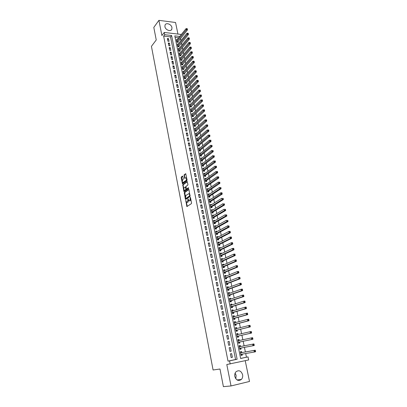 <?xml version="1.0" encoding="UTF-8"?>
<svg xmlns="http://www.w3.org/2000/svg" width="407" height="407" viewBox="0 0 407 407"><rect width="100%" height="100%" fill="white"/><g stroke="black" fill="none" stroke-linecap="round" stroke-linejoin="round"><path stroke-width="0.61" d="M185.755 200.356L186.884 206.573L191.417 203.627L191.565 202.945L190.364 197.232L189.825 200.6L189.459 200.849L189.937 200.829L188.96 200.865L187.988 198.804L187.566 202.142L186.721 202.406L185.755 200.356M164.921 26.689C165.435 30.057 170.874 32.026 171.83 29.212L171.952 27.559C171.439 24.206 165.995 22.227 165.038 25.071L164.921 26.689M235.816 378.8L236.136 375.452L235.114 373.158M234.819 376.506C236.269 380.428 238.461 381.41 241.397 379.446C242.521 378.179 242.923 376.592 242.592 374.684C241.117 370.752 238.909 369.79 235.968 371.81C234.885 373.066 234.498 374.633 234.819 376.506M182.835 176.399L182.504 176.083L181.329 176.999L181.191 177.676L182.494 183.867L186.925 180.637L187.067 179.95L185.729 173.687L184.117 174.827L184.646 178.363L185.953 177.773C186.604 178.637 186.635 179.543 186.05 180.489L182.819 182.641C182.178 181.781 182.143 180.886 182.723 179.945L183.323 178.912L182.835 176.399M163.634 36.111L228.017 361.141L235.577 359.503L170.508 36.895L163.634 36.111L164.708 34.707L164.26 32.453L181.079 34.432L181.14 34.722M240.618 358.409L248.036 356.888L248.672 359.941L226.796 364.53L231.023 385.953L223.397 386.65L219.983 369.012L213.085 369.994L151.435 46.342L156.242 39.967L153.805 27.411L158.913 20.35L161.91 35.541L164.26 32.453M230.184 364.011L229.563 360.892L237.139 359.249L171.596 35.501L164.708 34.707M228.017 361.141L229.563 360.892M184.32 192.516L185.327 199.14L185.663 199.481L190.013 196.454L188.98 189.738L188.639 189.403L184.32 192.516L184.798 192.501L185.358 196.8M184.061 190.1L184.295 191.29L183.816 191.31L182.819 184.727L187.098 181.522L187.937 184.402L187.795 185.088L186.04 186.381L186.223 188.751L186.564 189.082L188.395 187.749M183.816 191.31L184.152 191.641L188.538 188.461L188.507 187.744M177.935 34.066L175.554 22.497L158.913 20.35M231.023 385.953L249.501 381.461L245.228 360.704M177.187 39.611L176.46 39.53L177.009 42.211L178.134 42.333L177.976 41.555M178.113 44.078L177.376 44.002L177.925 46.693L179.055 46.81L178.892 46.027M179.044 48.565L178.291 48.489L178.846 51.196L179.975 51.307L179.813 50.519M179.986 53.078L179.217 53.002L179.772 55.718L180.901 55.825L180.739 55.037M180.927 57.606L180.143 57.535L180.703 60.267L181.837 60.368L181.67 59.575M181.873 62.159L181.074 62.088L181.639 64.83L182.774 64.932L182.606 64.133M182.824 66.738L182.01 66.667L182.575 69.424L183.715 69.516L183.547 68.712M183.786 71.332L182.952 71.266L183.521 74.033L184.656 74.125L184.493 73.316M184.747 75.951L183.898 75.885L184.468 78.673L185.607 78.755L185.439 77.946M185.719 80.596L184.849 80.53L185.424 83.328L186.564 83.41L186.396 82.59M186.691 85.256L185.806 85.2L186.381 88.009L187.52 88.085L187.352 87.266M187.673 89.947L186.762 89.886L187.342 92.715L188.487 92.781L188.319 91.957M188.655 94.658L187.729 94.602L188.309 97.441L189.453 97.502L189.286 96.678M189.647 99.389L188.695 99.339L189.28 102.193L190.43 102.249L190.257 101.419M190.644 104.146L189.672 104.095L190.257 106.965L191.407 107.021L191.234 106.181M191.646 108.923L190.649 108.883L191.239 111.762L192.389 111.808L192.221 110.969M192.653 113.731L191.636 113.69L192.226 116.585L193.381 116.626L193.208 115.781M193.671 118.554L192.623 118.518L193.218 121.428L194.373 121.469L194.2 120.62M194.688 123.407L193.615 123.377L194.215 126.302L195.37 126.333L195.197 125.478M195.716 128.281L194.612 128.256L195.218 131.196L196.372 131.222L196.199 130.362M196.749 133.181L195.619 133.16L196.22 136.111L197.38 136.131L197.207 135.272M198.219 140.206L198.397 141.071L197.232 141.056L196.627 138.09L197.787 138.105L196.805 138.95M198.809 143.081L197.812 143.885M198.804 143.055L197.639 143.04L198.25 146.027L199.415 146.037L199.237 145.162M199.832 148.077L198.83 148.845M199.822 148.026L198.657 148.021L199.272 151.017L200.437 151.022L200.259 150.147M200.865 153.098L199.847 153.831M200.849 153.027L199.684 153.027L200.3 156.039L201.465 156.034L201.287 155.159M201.897 158.145L200.875 158.842M201.877 158.048L200.712 158.053L201.333 161.086L202.498 161.075L202.32 160.19M202.94 163.217L201.903 163.879M202.915 163.095L201.745 163.11L202.371 166.153L203.541 166.137L203.358 165.252M203.988 168.315L202.94 168.941M203.958 168.172L202.788 168.193L203.414 171.25L204.584 171.23L204.4 170.34M205.036 173.443L203.978 174.028M205.006 173.275L203.831 173.296L204.462 176.373L205.632 176.348L205.449 175.448M206.095 178.597L205.026 179.141M206.054 178.398L204.879 178.429L205.515 181.522L206.69 181.491L206.507 180.586M207.158 183.771L206.079 184.279M207.112 183.552L205.937 183.593L206.573 186.701L207.748 186.66L207.565 185.755M208.226 188.98L207.132 189.443M208.175 188.736L207 188.777L207.636 191.9L208.816 191.855L208.628 190.944M209.3 194.21L209.244 193.941L208.196 194.638M209.244 193.941L208.063 193.991L208.71 197.13L209.89 197.08L209.702 196.164M210.378 199.471L210.317 199.176L209.264 199.857M210.317 199.176L209.137 199.232L209.783 202.391L210.963 202.33L210.775 201.409M211.462 204.757L211.396 204.436L210.338 205.103M211.396 204.436L210.216 204.497L210.862 207.672L212.047 207.606L211.859 206.68M212.556 210.073L212.485 209.727L211.416 210.378M212.485 209.727L211.299 209.793L211.95 212.983L213.136 212.912L212.947 211.981M213.65 215.415L213.573 215.044L212.505 215.679M213.573 215.044L212.388 215.115L213.044 218.325L214.23 218.244L214.041 217.307M214.754 220.787L214.672 220.385L213.594 221.006M214.672 220.385L213.482 220.467L214.143 223.692L215.334 223.606L215.14 222.665M215.863 226.185L215.771 225.758L214.687 226.363M215.771 225.758L214.581 225.849L215.247 229.09L216.438 228.993L216.244 228.052M216.977 231.614L216.88 231.161L215.791 231.751M216.88 231.161L215.69 231.252L216.356 234.513L217.552 234.412L217.353 233.46M218.096 237.072L217.994 236.589L216.9 237.164M217.994 236.589L216.804 236.691L217.47 239.967L218.666 239.86L218.473 238.904M219.22 242.557L219.114 242.048L218.01 242.608M219.114 242.048L217.918 242.155L218.595 245.446L219.79 245.335L219.592 244.373M220.35 248.072L220.243 247.532L219.129 248.077M220.243 247.532L219.042 247.649L219.719 250.961L220.92 250.839L220.721 249.873M221.489 253.617L221.372 253.047L220.258 253.576M221.372 253.047L220.172 253.174L220.853 256.502L222.054 256.374L221.856 255.403M222.634 259.188L222.512 258.593L221.388 259.106M222.512 258.593L221.311 258.725L221.993 262.072L223.199 261.935L222.995 260.958M223.784 264.794L223.657 264.168L222.527 264.662M223.657 264.168L222.451 264.306L223.143 267.674L224.343 267.526L224.145 266.549M224.939 270.431L224.806 269.775L223.667 270.253M224.806 269.775L223.601 269.922L224.293 273.301L225.498 273.153L225.295 272.166M226.104 276.094L225.961 275.412L224.817 275.87M225.961 275.412L224.756 275.564L225.453 278.963L226.658 278.805L226.455 277.813M227.269 281.792L227.126 281.074L225.977 281.522M227.126 281.074L225.916 281.237L226.618 284.656L227.823 284.488L227.62 283.491M228.444 287.515L228.291 286.772L227.137 287.2M228.291 286.772L227.086 286.94L227.788 290.379L228.999 290.206L228.79 289.204M229.629 293.274L229.467 292.501L228.307 292.908M229.467 292.501L228.256 292.674L228.963 296.133L230.179 295.95L229.97 294.943M230.815 299.064L230.652 298.255L229.477 298.652M230.652 298.255L229.436 298.443L230.148 301.918L231.364 301.729L231.156 300.712M232.01 304.884L231.837 304.049L230.662 304.421M231.837 304.049L230.621 304.238L231.339 307.733L232.555 307.534L232.346 306.517M233.211 310.739L233.033 309.869L231.848 310.226M233.033 309.869L231.817 310.068L232.534 313.583L233.755 313.375L233.542 312.352M234.422 316.626L234.234 315.72L233.043 316.061M234.234 315.72L233.013 315.929L233.74 319.464L234.956 319.251L234.747 318.218M235.633 322.542L235.444 321.606L234.244 321.927M235.444 321.606L234.223 321.825L234.946 325.376L236.172 325.152L235.958 324.12M236.854 328.49L236.655 327.528L235.45 327.828M236.655 327.528L235.434 327.752L236.167 331.323L237.388 331.094L237.174 330.052M238.085 334.478L237.876 333.475L236.665 333.76M237.876 333.475L236.655 333.709L237.388 337.301L238.614 337.062L238.4 336.014M239.316 340.491L239.107 339.458L237.881 339.723M239.107 339.458L237.881 339.703L238.619 343.315L239.845 343.065L239.631 342.012M240.873 348.061L241.086 349.104L239.85 349.338M240.557 346.535L240.339 345.477L239.113 345.726L239.855 349.359L241.086 349.104M230.393 353.871L231.13 357.565L232.387 357.295L231.649 353.607L230.393 353.871M229.166 347.746L229.904 351.419L231.156 351.155L230.423 347.492L229.166 347.746M227.951 341.651L228.678 345.304L229.935 345.05L229.202 341.402L227.951 341.651M226.74 335.592L227.467 339.219L228.719 338.98L227.991 335.353L226.74 335.592M225.534 329.563L226.256 333.175L227.508 332.941L226.785 329.334L225.534 329.563M224.338 323.57L225.056 327.162L226.302 326.938L225.585 323.351L224.338 323.57M223.148 317.613L223.86 321.184L225.107 320.965L224.389 317.399L223.148 317.613M221.963 311.686L222.67 315.237L223.916 315.028L223.204 311.482L221.963 311.686M220.782 305.789L221.489 309.325L222.731 309.122L222.024 305.596L220.782 305.789M219.612 299.928L220.314 303.444L221.556 303.251L220.853 299.74L219.612 299.928M218.447 294.098L219.144 297.593L220.385 297.41L219.683 293.92L218.447 294.098M217.287 288.304L217.984 291.778L219.22 291.6L218.523 288.131L217.287 288.304M216.137 282.539L216.829 285.994L218.06 285.826L217.369 282.372L216.137 282.539M214.993 276.801L215.679 280.24L216.911 280.077L216.224 276.648L214.993 276.801M213.853 271.098L214.535 274.516L215.766 274.364L215.079 270.95L213.853 271.098M212.719 265.425L213.395 268.829L214.626 268.681L213.945 265.288L212.719 265.425M211.589 259.788L212.266 263.166L213.492 263.029L212.815 259.651L211.589 259.788M210.47 254.177L211.141 257.539L212.368 257.407L211.691 254.049L210.47 254.177M209.356 248.596L210.022 251.938L211.243 251.816L210.577 248.474L209.356 248.596M208.247 243.04L208.908 246.367L210.129 246.255L209.463 242.928L208.247 243.04M207.143 237.52L207.804 240.832L209.02 240.72L208.359 237.418L207.143 237.52M206.044 232.031L206.7 235.322L207.921 235.221L207.26 231.929L206.044 232.031M204.95 226.567L205.606 229.838L206.822 229.746L206.166 226.475L204.95 226.567M203.866 221.133L204.518 224.389L205.728 224.303L205.077 221.047L203.866 221.133M202.788 215.725L203.434 218.966L204.645 218.885L203.999 215.649L202.788 215.725M201.709 210.348L202.355 213.573L203.566 213.497L202.92 210.282L201.709 210.348M200.641 205.001L201.282 208.206L202.493 208.14L201.847 204.94L200.641 205.001M199.578 199.679L200.219 202.869L201.424 202.808L200.783 199.623L199.578 199.679M198.519 194.388L199.155 197.563L200.361 197.507L199.725 194.337L198.519 194.388M197.471 189.123L198.097 192.277L199.303 192.231L198.672 189.082L197.471 189.123M196.423 183.888L197.049 187.027L198.25 186.986L197.624 183.847L196.423 183.888M195.38 178.673L196.006 181.797L197.202 181.761L196.581 178.642L195.38 178.673M194.348 173.494L194.968 176.597L196.164 176.572L195.543 173.468L194.348 173.494M193.315 168.335L193.93 171.423L195.126 171.403L194.51 168.315L193.315 168.335M192.287 163.207L192.903 166.28L194.098 166.265L193.483 163.192L192.287 163.207M191.27 158.099L191.88 161.162L193.071 161.152L192.46 158.094L191.27 158.099M190.252 153.022L190.863 156.069L192.053 156.064L191.443 153.022L190.252 153.022M189.245 147.97L189.85 150.997L191.036 151.002L190.43 147.98L189.245 147.97M188.243 142.943L188.843 145.96L190.028 145.965L189.423 142.959L188.243 142.943M187.24 137.948L187.841 140.944L189.026 140.959L188.426 137.963L187.24 137.948M186.248 132.972L186.844 135.953L188.024 135.974L187.429 132.992L186.248 132.972M185.256 128.022L185.851 130.988L187.032 131.013L186.437 128.047L185.256 128.022M184.274 123.097L184.864 126.048L186.04 126.078L185.45 123.133L184.274 123.097M183.292 118.193L183.883 121.133L185.058 121.169L184.468 118.239L183.292 118.193M182.321 113.319L182.906 116.244L184.081 116.285L183.496 113.365L182.321 113.319M181.349 108.471L181.934 111.376L183.104 111.426L182.524 108.521L181.349 108.471M180.387 103.643L180.962 106.537L182.138 106.588L181.558 103.699L180.387 103.643M179.426 98.84L180.001 101.719L181.171 101.775L180.596 98.901L179.426 98.84M178.47 94.058L179.044 96.922L180.209 96.988L179.64 94.129L178.47 94.058M177.523 89.306L178.088 92.155L179.258 92.226L178.683 89.377L177.523 89.306M176.577 84.575L177.142 87.408L178.307 87.485L177.737 84.651L176.577 84.575M175.636 79.864L176.2 82.687L177.36 82.769L176.796 79.95L175.636 79.864M174.7 75.178L175.259 77.986L176.419 78.073L175.86 75.27L174.7 75.178M173.764 70.518L174.323 73.311L175.483 73.402L174.924 70.609L173.764 70.518M172.838 65.878L173.392 68.661L174.552 68.752L173.993 65.975L172.838 65.878M171.917 61.259L172.471 64.026L173.626 64.128L173.072 61.365L171.917 61.259M170.996 56.665L171.55 59.422L172.7 59.529L172.151 56.776L170.996 56.665M170.085 52.096L170.63 54.833L171.785 54.945L171.235 52.208L170.085 52.096M169.175 47.543L169.719 50.275L170.869 50.387L170.324 47.665L169.175 47.543M168.269 43.015L168.813 45.732L169.963 45.854L169.419 43.142L168.269 43.015M169.058 41.336L168.513 38.64L167.369 38.512L167.908 41.214L169.058 41.336M246.449 357.148L245.701 353.53M245.375 351.953L244.429 347.38M244.108 345.838L243.162 341.28M242.847 339.743L241.911 335.226M241.59 333.669L240.664 329.207M240.344 327.63L239.428 323.219M239.097 321.627L238.197 317.267M237.861 315.654L236.971 311.345M236.635 309.717L235.755 305.459M235.414 303.81L234.544 299.603M234.198 297.939L233.338 293.783M232.987 292.099L232.138 287.988M231.787 286.289L230.947 282.229M230.591 280.515L229.762 276.501M229.406 274.766L228.581 270.808M228.22 269.052L227.411 265.14M227.045 263.37L226.246 259.503M225.875 257.717L225.086 253.897M224.715 252.096L223.931 248.326M223.555 246.505L222.787 242.781M222.405 240.944L221.642 237.261M221.26 235.414L220.508 231.776M220.121 229.909L219.378 226.317M218.991 224.44L218.254 220.889M217.862 218.997L217.14 215.491M216.743 213.583L216.025 210.119M215.629 208.196L214.921 204.777M214.52 202.839L213.823 199.461M213.416 197.507L212.729 194.175M212.322 192.206L211.64 188.914M211.228 186.935L210.556 183.684M210.144 181.685L209.478 178.475M209.066 176.465L208.409 173.301M207.992 171.276L207.341 168.147M206.924 166.112L206.283 163.024M205.861 160.974L205.23 157.921M204.802 155.861L204.177 152.849M203.749 150.773L203.134 147.802M202.701 145.716L202.096 142.781M201.658 140.68L201.063 137.785M200.626 135.673L200.035 132.814M199.593 130.693L199.008 127.869M198.565 125.732L197.99 122.95M197.548 120.803L196.978 118.055M196.53 115.893L195.971 113.187M195.523 111.014L194.968 108.338M194.515 106.156L193.971 103.515M193.518 101.318L192.979 98.718M192.521 96.51L191.992 93.941M191.529 91.723L191.005 89.189M190.547 86.961L190.028 84.463M189.565 82.224L189.057 79.762M188.589 77.508L188.085 75.081M187.617 72.817L187.123 70.421M186.655 68.152L186.162 65.786M185.694 63.502L185.21 61.172M184.737 58.883L184.259 56.583M183.786 54.284L183.313 52.015M182.835 49.705L182.372 47.471M181.893 45.146L181.441 42.944M180.957 40.614L180.505 38.441M178.632 37.826L175.096 37.419M241.799 352.589L241.58 351.526L240.354 351.785L241.097 355.438L242.328 355.174L242.119 354.156M179.746 36.447L174.781 35.872L240.634 358.491L248.036 356.888M235.577 359.503L237.139 359.249M170.508 36.895L171.596 35.501M242.328 355.174L241.086 355.387M232.387 357.295L231.12 357.514M231.156 351.155L229.899 351.394M229.202 341.402L227.956 341.671M227.991 335.353L226.75 335.643M226.785 329.334L225.549 329.645M225.585 323.351L224.359 323.682M224.389 317.399L223.173 317.75M223.204 311.482L221.993 311.848M222.024 305.596L220.823 305.983M220.853 299.74L219.658 300.147M219.683 293.92L218.498 294.347M218.523 288.131L217.343 288.573M217.369 282.372L216.198 282.834M216.224 276.648L215.054 277.126M215.079 270.95L213.919 271.449M213.945 265.288L212.795 265.802M212.815 259.651L211.671 260.185M211.691 254.049L210.556 254.599M210.577 248.474L209.442 249.043M209.463 242.928L208.338 243.513M208.359 237.418L207.239 238.019M207.26 231.929L206.145 232.55M206.166 226.475L205.062 227.111M205.077 221.047L203.978 221.698M203.999 215.649L202.905 216.315M202.92 210.282L201.831 210.963M201.847 204.94L200.768 205.637M200.783 199.623L199.71 200.336M199.725 194.337L198.657 195.065M198.672 189.082L197.609 189.825M197.624 183.847L196.566 184.605M196.581 178.642L195.528 179.416M195.543 173.468L194.495 174.257M194.51 168.315L193.473 169.119M193.483 163.192L192.45 164.011M192.46 158.094L191.432 158.923M191.443 153.022L190.425 153.866M190.43 147.98L189.418 148.835M189.423 142.959L188.416 143.829M188.426 137.963L187.423 138.848M187.429 132.992L186.431 133.893M186.437 128.047L185.444 128.963M185.45 123.133L184.468 124.059M184.468 118.239L183.491 119.175M183.496 113.365L182.519 114.316M182.524 108.521L181.553 109.483M181.558 103.699L180.591 104.675M180.596 98.901L179.635 99.893M179.64 94.129L178.683 95.131M178.683 89.377L177.737 90.39M177.737 84.651L176.796 85.679M176.796 79.95L175.86 80.988M175.86 75.27L174.924 76.318M174.924 70.609L173.998 71.673M173.993 65.975L173.072 67.048M173.072 61.365L172.156 62.449M172.151 56.776L171.24 57.87M171.235 52.208L170.33 53.317M170.324 47.665L169.424 48.779M169.419 43.142L168.518 44.266M168.513 38.64L167.623 39.779M235.058 373.305L235.75 374.237M188.553 200.356L187.683 202.365M190.827 199.191L189.937 200.829M186.36 201.994L187.251 206.425M188.914 189.535L184.798 192.501M185.704 198.606L185.877 199.333M185.556 198.351L185.79 198.591L189.606 195.925L189.56 194.704L188.97 193.6L185.862 195.462L185.556 198.351M186.162 198.575L185.79 198.591M190.166 195.787L186.269 198.57M189.815 194.012L188.955 193.59M183.816 188.823L183.155 185.388L182.682 185.404M187.378 181.654L183.292 184.712L183.155 185.388M187.042 189.067L186.564 189.082L188.619 187.917M184.234 187.708C183.654 188.645 183.689 189.55 184.346 190.42L185.75 189.677L185.892 188.996L185.383 186.971L184.234 187.708M184.819 190.4L185.231 190.379L184.819 190.4M186.381 189.072L186.223 189.657L185.231 190.379M183.292 182.626L183.71 182.601L183.292 182.626M186.95 179.36L186.523 180.474L183.71 182.601M186.696 178.052L186.024 177.767M185.851 173.84L184.595 174.817L184.452 175.498L185.002 178.2M182.57 182.367L182.85 183.705M182.784 176.226L181.797 176.989L181.659 177.666L182.305 181.008M240.883 354.37L254.309 352.03L253.978 350.458L255.235 350.193L241.549 352.635L240.415 352.086M241.427 352.615L240.557 352.793L241.427 352.615M241.02 355.052L241.753 354.217M254.894 350.773L255.026 351.404L255.53 351.297L255.398 350.666L253.978 350.458L241.549 352.635M255.53 351.297L255.565 351.765L254.309 352.03L255.026 351.404M255.235 350.193L255.398 350.666M239.637 348.295L252.981 345.747L252.655 344.18L253.907 343.925L240.308 346.581L239.179 346.057M240.186 346.561L239.321 346.739L240.186 346.561M239.784 349.002L240.547 348.122M253.561 344.485L253.698 345.116L254.197 345.009L254.065 344.383L252.655 344.18L240.308 346.581M254.197 345.009L254.238 345.487L252.981 345.747L253.698 345.116M253.907 343.925L254.065 344.383M238.995 340.562L237.953 340.054M238.553 342.989L239.382 342.063L252.92 339.245L251.663 339.494L251.338 337.937L238.095 340.756M239.382 342.063L251.663 339.494L252.874 338.761L252.742 338.141L252.243 338.237L252.376 338.863M252.243 338.237L251.338 337.937L252.589 337.693L252.742 338.141M252.874 338.761L252.92 339.245M237.719 334.559L236.732 334.086M237.327 337.006L238.151 336.07L251.607 333.038L250.351 333.282L250.025 331.73L236.869 334.758M238.151 336.07L250.351 333.282L251.562 332.55L251.429 331.929L250.931 332.026L251.058 332.646M250.931 332.026L250.025 331.73L251.277 331.496L251.429 331.929M251.562 332.55L251.607 333.038M236.457 328.591L235.516 328.154M236.111 331.054L236.93 330.113L250.3 326.872L249.048 327.101L248.723 325.564L236.004 328.703M236.93 330.113L249.048 327.101L250.254 326.373L250.122 325.758L249.623 325.849L249.756 326.465M249.623 325.849L248.723 325.564L249.974 325.33L250.122 325.758M250.254 326.373L250.3 326.872M235.205 322.654L234.31 322.252M234.9 325.137L235.714 324.181L249.003 320.736L247.751 320.96L247.431 319.429L234.59 322.817M234.737 324.338L247.751 320.96L248.957 320.233L248.825 319.622L248.326 319.709L248.453 320.319M248.326 319.709L247.431 319.429L248.677 319.205L248.825 319.622M248.957 320.233L249.003 320.736M233.959 316.753L233.109 316.387M233.694 319.251L234.503 318.284L247.71 314.636L246.464 314.85L246.143 313.329L233.272 316.946M233.526 318.432L246.464 314.85L247.665 314.128L247.532 313.517L247.034 313.604L247.161 314.209M247.034 313.604L246.143 313.329L247.39 313.115L247.532 313.517M247.665 314.128L247.71 314.636M232.718 310.887L231.914 310.546M232.499 313.4L233.303 312.423L246.428 308.572L245.182 308.776L244.861 307.265L232.026 311.09M232.326 312.556L245.182 308.776L246.377 308.053L246.25 307.448L245.752 307.529L245.879 308.135M245.752 307.529L244.861 307.265L246.108 307.061L246.25 307.448M246.377 308.053L246.428 308.572M231.486 305.052L230.728 304.741M231.308 307.58L232.107 306.593L245.151 302.538L243.91 302.737L243.59 301.231L230.83 305.255M231.13 306.71L243.91 302.737L245.1 302.019L244.973 301.414L244.475 301.495L244.602 302.096M244.475 301.495L243.59 301.231L244.831 301.038L244.973 301.414M245.1 302.019L245.151 302.538M230.26 299.247L229.543 298.967M230.123 301.791L230.917 300.793L243.885 296.54L242.643 296.728L242.328 295.233L229.645 299.455M229.94 300.9L242.643 296.728L243.829 296.016L243.701 295.416L243.208 295.492L243.33 296.087M243.208 295.492L242.328 295.233L243.564 295.05L243.701 295.416M243.829 296.016L243.885 296.54M229.044 293.478L228.368 293.223M228.943 296.031L229.736 295.024L242.618 290.578L241.382 290.761L241.066 289.27L228.464 293.681M228.759 295.121L241.382 290.761L242.567 290.043L242.44 289.448L241.946 289.519L242.068 290.115M241.946 289.519L241.066 289.27L242.307 289.092L242.44 289.448M242.567 290.043L242.618 290.578M227.834 287.744L227.203 287.515M227.772 290.303L228.556 289.285L241.366 284.651L240.13 284.824L239.815 283.343L227.289 287.942M227.579 289.372L240.13 284.824L241.31 284.106L241.183 283.516L240.69 283.587L240.817 284.178M240.69 283.587L239.815 283.343L241.051 283.17L241.183 283.516M241.31 284.106L241.366 284.651M226.628 282.036L226.038 281.832M226.607 284.61L227.386 283.582L240.12 278.754L238.884 278.917L238.573 277.447L226.119 282.234M226.409 283.659L238.884 278.917L240.059 278.205L239.937 277.62L239.443 277.681L239.565 278.271M239.443 277.681L238.573 277.447L239.804 277.284L239.937 277.62M240.059 278.205L240.12 278.754M225.427 276.363L224.883 276.185M225.447 278.943L226.226 277.905L238.878 272.888L237.642 273.046L237.337 271.581L224.959 276.551M225.249 277.971L237.642 273.046L238.817 272.339L238.695 271.749L238.202 271.815L238.324 272.4M238.202 271.815L237.337 271.581L238.568 271.428L238.695 271.749M238.817 272.339L238.878 272.888M224.237 270.721L223.733 270.563M224.298 273.301L225.066 272.263L237.642 267.058L236.411 267.206L236.106 265.751L223.804 270.904M224.089 272.314L236.411 267.206L237.581 266.499L237.459 265.919L236.966 265.974L237.088 266.56M236.966 265.974L236.106 265.751L237.337 265.603L237.459 265.919M237.581 266.499L237.642 267.058M223.051 265.115L222.588 264.972M223.173 267.669L223.916 266.646L236.416 261.258L235.185 261.401L234.88 259.951L222.654 265.288M222.939 266.687L235.185 261.401L236.355 260.694L236.233 260.114L235.739 260.17L235.862 260.75M235.739 260.17L234.88 259.951L236.111 259.814L236.233 260.114M236.355 260.694L236.416 261.258M221.876 259.534L221.449 259.412M222.049 262.062L222.771 261.06L235.195 255.494L233.969 255.627L233.664 254.187L221.51 259.702M221.795 261.096L233.969 255.627L235.134 254.924L235.012 254.35L234.518 254.4L234.641 254.975M234.518 254.4L233.664 254.187L234.89 254.054L235.012 254.35M235.134 254.924L235.195 255.494M220.701 253.988L220.319 253.882M220.935 256.491L221.632 255.51L233.984 249.756L232.758 249.883L232.453 248.453L220.37 254.141M220.655 255.53L232.758 249.883L233.918 249.181L233.796 248.611L233.308 248.657L233.425 249.232M233.308 248.657L232.453 248.453L233.679 248.331L233.796 248.611M233.918 249.181L233.984 249.756M219.536 248.468L219.195 248.382M219.821 250.951L220.497 249.979L232.773 244.052L231.552 244.169L231.252 242.75L219.241 248.616M219.526 249.995L231.552 244.169L232.707 243.472L232.59 242.903L232.097 242.948L232.219 243.518M232.097 242.948L231.252 242.75L232.473 242.633L232.59 242.903M232.707 243.472L232.773 244.052M218.376 242.984L218.076 242.908M218.717 245.436L219.368 244.485L231.573 238.38L230.352 238.492L230.052 237.078L218.116 243.116M218.396 244.485L230.352 238.492L231.507 237.795L231.39 237.23L230.901 237.271L231.018 237.841M230.901 237.271L230.052 237.078L231.278 236.971L231.39 237.23M231.507 237.795L231.573 238.38M217.226 237.525L216.962 237.464M217.613 239.952L218.249 239.021L230.382 232.743L229.161 232.845L228.861 231.435L216.997 237.642M217.277 239.011L229.161 232.845L230.311 232.148L230.194 231.588L229.706 231.624L229.823 232.188M229.706 231.624L228.861 231.435L230.082 231.334L230.194 231.588M230.311 232.148L230.382 232.743M216.519 234.498L217.135 233.582L229.192 227.131L227.976 227.223L227.681 225.824L215.883 232.204M216.163 233.562L229.126 226.531L229.004 225.971L228.52 226.012L228.637 226.572M228.52 226.012L227.681 225.824L229.004 225.971M229.126 226.531L229.192 227.131M215.425 229.075L216.025 228.169L228.012 221.55L226.796 221.637L226.501 220.248L214.774 226.791M215.054 228.144L227.94 220.95L227.823 220.391L227.34 220.426L227.457 220.981M227.34 220.426L227.823 220.391M227.94 220.95L228.012 221.55M214.341 223.677L214.921 222.792L226.841 216L225.626 216.081L225.33 214.698L213.675 221.408M213.95 222.751L226.765 215.395L226.648 214.84L226.165 214.871L226.282 215.425M226.165 214.871L226.648 214.84M226.765 215.395L226.841 216M213.258 218.31L213.823 217.435L225.671 210.48L224.455 210.556L224.165 209.178L212.576 216.051M212.851 217.389L225.6 209.87L225.483 209.32L224.995 209.346L225.112 209.9M224.995 209.346L225.483 209.32M225.6 209.87L225.671 210.48M212.184 212.968L212.729 212.113L224.511 204.991L223.295 205.057L223.011 203.688L211.487 210.724M211.762 212.052L224.435 204.375L224.318 203.826L223.835 203.851L223.952 204.4M223.835 203.851L224.318 203.826M224.435 204.375L224.511 204.991M211.111 207.656L211.645 206.817L223.357 199.532L222.146 199.593L221.856 198.229L210.404 205.423M210.673 206.746L223.28 198.911L223.163 198.362L222.68 198.387L222.792 198.931M222.68 198.387L223.163 198.362M223.28 198.911L223.357 199.532M209.33 200.147L220.711 192.796L221.917 192.75L221.53 192.954L221.642 193.493L222.125 193.473L222.013 192.933M210.048 202.376L210.561 201.546L222.207 194.103L220.996 194.154L220.711 192.796L221.53 192.954M209.595 201.465L221.642 193.493M222.125 193.473L222.207 194.103M208.984 197.12L209.488 196.301L221.062 188.7L219.856 188.746L219.571 187.398L208.252 194.907M208.521 196.215L220.986 188.065L220.869 187.525L220.385 187.546L220.502 188.085M220.385 187.546L220.869 187.525M220.986 188.065L221.062 188.7M207.931 191.89L208.42 191.087L219.922 183.328L218.722 183.364L218.437 182.026L207.183 189.687M207.453 190.99L219.363 182.702L219.846 182.687L219.734 182.153L219.251 182.168L219.363 182.702M219.251 182.168L219.734 182.153M219.846 182.687L219.922 183.328M206.878 186.691L207.356 185.897L218.793 177.981L217.592 178.012L217.313 176.679L206.12 184.498M206.385 185.79L218.233 177.35L218.712 177.34L218.6 176.806L218.121 176.816L218.233 177.35M218.121 176.816L218.6 176.806M218.712 177.34L218.793 177.981M205.83 181.517L206.298 180.733L217.669 172.665L216.468 172.69L216.188 171.367L205.067 179.334M205.326 180.622L217.109 172.029L217.587 172.019L217.475 171.489L216.992 171.5L217.109 172.029M216.992 171.5L217.475 171.489M217.587 172.019L217.669 172.665M204.792 176.368L205.245 175.6L216.549 167.379L215.349 167.399L215.074 166.076L204.014 174.196M204.278 175.478L215.99 166.733L216.468 166.728L216.356 166.198L215.878 166.204L215.99 166.733M215.878 166.204L216.356 166.198M216.468 166.728L216.549 167.379M203.754 171.245L204.197 170.492L215.435 162.118L214.24 162.128L213.965 160.816L202.966 169.083M203.23 170.36L214.876 161.467L215.354 161.462L215.242 160.938L214.764 160.943L214.876 161.467M214.764 160.943L215.242 160.938M215.354 161.462L215.435 162.118M202.727 166.153L203.154 165.41L214.331 156.888L213.136 156.893L212.861 155.586L201.928 163.996M202.187 165.267L213.767 156.227L214.245 156.227L214.133 155.703L213.655 155.703L213.767 156.227M213.655 155.703L214.133 155.703M214.245 156.227L214.331 156.888M201.699 161.08L202.116 160.348L213.227 151.684L212.037 151.679L211.762 150.381L200.89 158.939M201.15 160.2L212.663 151.017L213.141 151.017L213.034 150.498L212.556 150.493L212.663 151.017M212.556 150.493L213.034 150.498M213.141 151.017L213.227 151.684M200.676 156.039L201.083 155.316L212.133 146.505L210.943 146.5L210.668 145.207L199.862 153.902M200.117 155.159L211.569 145.833L212.047 145.833L211.935 145.319L211.462 145.314L211.569 145.833M211.462 145.314L211.935 145.319M212.047 145.833L212.133 146.505M199.659 151.022L200.056 150.31L211.045 141.356L209.854 141.341L209.58 140.054L198.84 148.896M199.094 150.142L210.48 140.674L210.953 140.68L210.846 140.166L210.368 140.161L210.48 140.674M210.368 140.161L210.846 140.166M210.953 140.68L211.045 141.356M198.652 146.027L199.033 145.33L209.961 136.233L208.771 136.213L208.501 134.931L197.817 143.91M198.072 145.157L209.396 135.541L209.87 135.551L209.763 135.043L209.284 135.032L209.396 135.541M209.284 135.032L209.763 135.043M209.87 135.551L209.961 136.233M197.644 141.061L198.021 140.374L208.883 131.135L207.692 131.11L207.428 129.838L196.805 138.955M197.054 140.191L208.313 130.438L208.791 130.449L208.684 129.94L208.206 129.93L208.313 130.438M208.206 129.93L208.684 129.94M208.791 130.449L208.883 131.135M196.642 136.121L197.008 135.445L207.809 126.063L206.624 126.033L206.354 124.766L195.792 134.02M196.047 135.251L207.244 125.361L207.718 125.376L207.611 124.873L207.132 124.857L207.244 125.361M207.132 124.857L207.611 124.873M207.718 125.376L207.809 126.063M195.645 131.202L206.741 121.021L205.555 120.981L205.291 119.724L194.79 129.111M195.039 130.337L206.176 120.314L206.649 120.33L206.542 119.826L206.069 119.811L206.176 120.314M206.069 119.811L206.542 119.826M206.649 120.33L206.741 121.021M194.653 126.312L205.677 116L204.497 115.959L204.233 114.708L193.788 124.227M194.037 125.448L205.113 115.288L205.586 115.308L205.479 114.805L205.006 114.784L205.113 115.288M205.006 114.784L205.479 114.805M205.586 115.308L205.677 116M193.666 121.444L204.624 111.009L203.444 110.958L203.179 109.712L192.796 119.368M193.045 120.579L204.055 110.287L204.528 110.307L204.421 109.809L203.948 109.788L204.055 110.287M203.948 109.788L204.421 109.809M204.528 110.307L204.624 111.009M192.679 116.6L203.571 106.044L202.391 105.988L202.131 104.747L191.804 114.53M192.053 115.741L203.007 105.316L203.475 105.337L203.373 104.843L202.9 104.818L203.007 105.316M202.9 104.818L203.373 104.843M203.475 105.337L203.571 106.044M191.702 111.783L202.523 101.104L201.348 101.038L201.089 99.807L190.822 109.722M191.066 110.923L201.958 100.366L202.427 100.392L202.325 99.898L201.852 99.873L201.958 100.366M201.852 99.873L202.325 99.898M202.427 100.392L202.523 101.104M190.73 106.985L201.485 96.184L200.31 96.118L200.051 94.892L189.84 104.935M190.084 106.125L200.916 95.447L201.389 95.472L201.282 94.984L200.814 94.953L200.916 95.447M200.814 94.953L201.282 94.984M201.389 95.472L201.485 96.184M189.759 102.213L200.453 91.295L199.277 91.224L199.018 90.003L188.868 100.168M189.113 101.358L199.883 90.547L200.351 90.578L200.249 90.089L199.781 90.059L199.883 90.547M199.781 90.059L200.249 90.089M200.351 90.578L200.453 91.295M188.797 97.466L199.42 86.432L198.25 86.35L197.995 85.134L187.897 95.426M188.141 96.612L198.85 85.679L199.323 85.709L199.216 85.221L198.748 85.19L198.85 85.679M198.748 85.19L199.216 85.221M199.323 85.709L199.42 86.432M187.836 92.745L198.397 81.588L197.227 81.502L196.973 80.296L186.93 90.71M187.174 91.89L197.827 80.83L198.295 80.866L198.194 80.383L197.726 80.347L197.827 80.83M196.973 80.296L197.726 80.347M198.295 80.866L198.397 81.588M186.879 88.044L197.375 76.77L196.21 76.679L195.955 75.478L185.974 86.019M186.213 87.19L196.81 76.007L197.273 76.043L197.171 75.56L196.708 75.524L196.81 76.007M195.955 75.478L196.708 75.524M197.273 76.043L197.375 76.77M185.928 83.364L196.362 71.978L195.197 71.881L194.943 70.686L185.017 81.344M185.256 82.514L195.792 71.21L196.26 71.245L196.159 70.767L195.691 70.732L195.792 71.21M194.943 70.686L195.691 70.732M196.26 71.245L196.362 71.978M184.982 78.709L195.355 67.211L194.19 67.109L193.941 65.919L184.066 76.699M184.305 77.859L194.785 66.433L195.248 66.473L195.151 66L194.683 65.959L194.785 66.433M193.941 65.919L194.683 65.959M195.248 66.473L195.355 67.211M184.04 74.074L194.348 62.464L193.188 62.357L192.938 61.177L183.119 72.075M183.353 73.224L193.783 61.681L194.246 61.727L194.144 61.254L193.681 61.208L193.783 61.681M192.938 61.177L193.681 61.208M194.246 61.727L194.348 62.464M183.104 69.465L193.35 57.743L192.19 57.631L191.941 56.456L182.178 67.47M182.412 68.62L192.781 56.955L193.244 57L193.147 56.532L192.684 56.487L192.781 56.955M191.941 56.456L192.684 56.487M193.244 57L193.35 57.743M182.168 64.881L192.358 53.047L191.198 52.93L190.949 51.76L181.237 62.887M181.471 64.031L191.789 52.254L192.252 52.3L192.15 51.831L191.687 51.786L191.789 52.254M190.949 51.76L191.687 51.786M192.252 52.3L192.358 53.047M181.242 60.312L191.366 48.372L190.211 48.25L189.967 47.085L180.306 58.328M180.54 59.468L190.797 47.573L191.259 47.624L191.163 47.156L190.7 47.105L190.797 47.573M189.967 47.085L190.7 47.105M191.259 47.624L191.366 48.372M180.316 55.769L190.384 43.722L189.23 43.595L188.985 42.435L179.38 53.79M179.609 54.925L189.815 42.918L190.278 42.969L190.176 42.506L189.713 42.455L189.815 42.918M188.985 42.435L189.713 42.455M190.278 42.969L190.384 43.722M179.395 51.251L189.403 39.092L188.253 38.965L188.009 37.81L178.454 49.278M178.683 50.402L188.833 38.283L189.296 38.339L189.199 37.876L188.736 37.82L188.833 38.283M188.009 37.81L188.736 37.82M189.296 38.339L189.403 39.092M178.48 46.749L188.431 34.488L187.276 34.351L187.037 33.206L177.533 44.785M177.762 45.905L187.861 33.674L188.319 33.73L188.222 33.272L187.764 33.216L187.861 33.674M187.037 33.206L187.764 33.216M188.319 33.73L188.431 34.488M177.569 42.272L187.459 29.909L186.309 29.767L186.07 28.622L176.618 40.313M176.847 41.428L186.889 29.085L187.352 29.146L187.256 28.688L186.793 28.632L186.889 29.085M186.07 28.622L186.793 28.632M187.352 29.146L187.459 29.909M186.03 200.809L185.653 200.824M190.537 197.695L190.15 197.716M188.268 199.262L187.886 199.282M188.044 202.121L187.566 202.142M188.41 199.964L188.024 199.979M190.303 200.575L189.825 200.6M190.674 198.402L190.288 198.418M187.169 206.196L186.696 206.222M185.806 199.12L185.327 199.14M184.656 193.172L184.183 193.193M190.084 195.904L189.606 195.925M190.094 195.431L189.708 195.446M189.947 194.688L189.56 194.704M183.292 184.712L182.819 184.727M186.223 189.657L185.75 189.677M186.304 188.98L185.892 188.996M185.943 187.296L185.561 187.306M186.523 180.474L186.05 180.489M184.946 178.022L184.468 178.032M184.452 175.498L183.979 175.509M184.595 174.817L184.117 174.827M182.794 183.521L182.321 183.537M181.659 177.666L181.191 177.676M181.797 176.989L181.329 176.999M241.717 354.227L240.888 354.4M240.512 348.158L239.647 348.336M239.275 342.134L238.41 342.302M238.95 340.547L238.085 340.715M238.044 336.141L237.184 336.304M237.663 334.574L236.859 334.727M236.823 330.179L235.963 330.342M235.607 324.252L234.747 324.41M235.714 324.181L234.737 324.359M234.401 318.36L233.542 318.508M234.503 318.284L233.532 318.457M233.201 312.5L232.341 312.642M233.303 312.423L232.331 312.586M232.005 306.669L231.151 306.807M232.107 306.593L231.135 306.746M230.815 300.87L229.96 301.002M230.917 300.793L229.95 300.941M229.634 295.106L228.78 295.228M229.736 295.024L228.765 295.167M228.459 289.367L227.605 289.489M228.556 289.285L227.589 289.423M227.289 283.664L226.434 283.781M227.386 283.582L226.424 283.71M226.124 277.991L225.275 278.098M226.226 277.905L225.259 278.032M224.969 272.344L224.12 272.451M225.066 272.263L224.104 272.38M223.814 266.733L222.97 266.834M223.916 266.646L222.955 266.758M222.67 261.152L221.825 261.243M222.771 261.06L221.81 261.167M221.535 255.596L220.691 255.688M221.632 255.51L220.67 255.606M220.401 250.071L219.556 250.157M220.497 249.979L219.541 250.076M219.271 244.576L218.432 244.658M219.368 244.485L218.417 244.576M218.152 239.113L217.313 239.189M218.249 239.021L217.297 239.102M217.038 233.674L216.198 233.745M217.135 233.582L216.183 233.659M215.929 228.266L215.089 228.332M216.025 228.169L215.074 228.246M214.825 222.888L213.99 222.944M214.921 222.792L213.97 222.858M213.731 217.536L212.892 217.592M213.823 217.435L212.876 217.501M212.637 212.21L211.803 212.261M212.729 212.113L211.782 212.169M211.554 206.914L210.719 206.96M211.645 206.817L210.699 206.868M210.47 201.648L209.641 201.689M210.561 201.546L209.62 201.592M209.396 196.403L208.567 196.444M209.488 196.301L208.547 196.342M208.328 191.188L207.499 191.224M208.42 191.087L207.478 191.122M207.265 186.004L206.435 186.03M207.356 185.897L206.415 185.928M206.207 180.84L205.377 180.866M206.298 180.733L205.357 180.764M205.153 175.707L204.329 175.727M205.245 175.6L204.304 175.62M204.105 170.599L203.281 170.614M204.197 170.492L203.261 170.508M203.062 165.517L202.238 165.527M203.154 165.41L202.218 165.42M202.03 160.46L201.206 160.465M202.116 160.348L201.185 160.358M200.997 155.428L200.173 155.433M201.083 155.316L200.152 155.321M199.969 150.427L199.15 150.422M200.056 150.31L199.125 150.31M198.947 145.447L198.133 145.436M199.033 145.33L198.107 145.324M197.934 140.491L197.115 140.481M198.021 140.374L197.09 140.364M196.922 135.562L196.108 135.546M197.008 135.445L196.082 135.429M195.915 130.652L195.101 130.637M196.001 130.535L195.075 130.515M194.917 125.773L194.103 125.753M194.999 125.656L194.078 125.631M193.92 120.915L193.106 120.889M194.002 120.798L193.081 120.767M192.928 116.087L192.119 116.056M193.015 115.964L192.094 115.929M191.941 111.274L191.132 111.243M192.028 111.157L191.107 111.116M190.964 106.492L190.155 106.451M191.046 106.369L190.125 106.324M189.988 101.73L189.179 101.689M190.069 101.608L189.153 101.562M189.016 96.993L188.207 96.947M189.097 96.866L188.182 96.815M188.049 92.277L187.24 92.226M188.131 92.155L187.215 92.099M187.088 87.586L186.284 87.536M187.164 87.459L186.253 87.398M186.131 82.916L185.327 82.86M186.208 82.789L185.297 82.728M185.175 78.271L184.376 78.21M185.256 78.144L184.346 78.078M184.229 73.647L183.43 73.586M184.31 73.519L183.399 73.448M183.287 69.048L182.484 68.981M183.364 68.92L182.458 68.844M182.346 64.469L181.547 64.398M182.422 64.342L181.522 64.26M181.41 59.91L180.616 59.839M181.491 59.783L180.586 59.697M180.484 55.377L179.685 55.301M180.56 55.245L179.66 55.159M179.558 50.865L178.765 50.783M179.635 50.733L178.734 50.641M178.637 46.373L177.844 46.291M178.714 46.24L177.813 46.144M177.722 41.906L176.928 41.819M177.798 41.768L176.897 41.672M171.83 29.212L171.143 30.098M241.397 379.446L236.986 379.919M189.448 193.579L188.97 193.6M185.857 186.955L185.383 186.971M186.431 177.757L185.953 177.773"/></g></svg>
